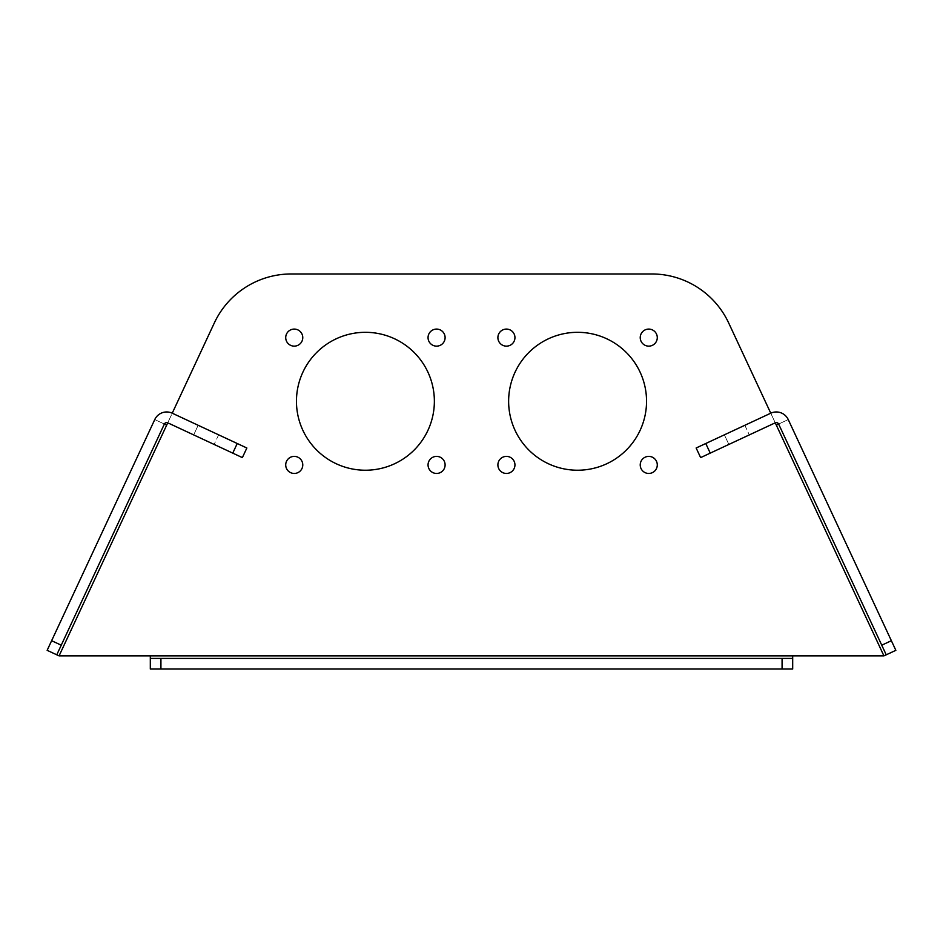 <?xml version="1.0" encoding="UTF-8"?>
<svg xmlns="http://www.w3.org/2000/svg" width="943" height="943" viewBox="0 0 943 943"><rect width="100%" height="100%" fill="white"/><g stroke="black" fill="none" stroke-linecap="round" stroke-linejoin="round"><path stroke-width="0.71" stroke-dasharray="4.71 3.54" d="M294.24 329.083A8.534 8.534 0 0 0 285.717 337.618A8.534 8.534 0 0 0 294.24 346.14A8.534 8.534 0 0 0 302.774 337.618A8.534 8.534 0 0 0 294.24 329.083M648.76 329.083A8.534 8.534 0 0 0 640.226 337.618A8.534 8.534 0 0 0 648.76 346.14A8.534 8.534 0 0 0 657.283 337.618A8.534 8.534 0 0 0 648.76 329.083M648.76 456.388A8.534 8.534 0 0 0 640.226 464.923A8.534 8.534 0 0 0 648.76 473.457A8.534 8.534 0 0 0 657.283 464.923A8.534 8.534 0 0 0 648.76 456.388M436.574 456.388A8.534 8.534 0 0 0 428.051 464.923A8.534 8.534 0 0 0 436.574 473.457A8.534 8.534 0 0 0 445.108 464.923A8.534 8.534 0 0 0 436.574 456.388M506.426 329.083A8.534 8.534 0 0 0 497.892 337.618A8.534 8.534 0 0 0 506.426 346.14A8.534 8.534 0 0 0 514.949 337.618A8.534 8.534 0 0 0 506.426 329.083M506.426 456.388A8.534 8.534 0 0 0 497.892 464.923A8.534 8.534 0 0 0 506.426 473.457A8.534 8.534 0 0 0 514.949 464.923A8.534 8.534 0 0 0 506.426 456.388M436.574 329.083A8.534 8.534 0 0 0 428.051 337.618A8.534 8.534 0 0 0 436.574 346.14A8.534 8.534 0 0 0 445.108 337.618A8.534 8.534 0 0 0 436.574 329.083M294.24 456.388A8.534 8.534 0 0 0 285.717 464.923A8.534 8.534 0 0 0 294.24 473.457A8.534 8.534 0 0 0 302.774 464.923A8.534 8.534 0 0 0 294.24 456.388M744.84 425.293L749.32 434.9L728.856 444.448L749.32 434.9L728.856 444.448L749.32 434.9L744.84 425.293L724.377 434.829L728.856 444.448L724.377 434.829L744.84 425.293M218.623 434.829L214.144 444.448L193.68 434.9L214.144 444.448L193.68 434.9L214.144 444.448L218.623 434.829L198.16 425.293L193.68 434.9L198.16 425.293L218.623 434.829M577.587 332.313A68.957 68.957 0 0 0 508.631 401.27A68.957 68.957 0 0 0 577.587 470.227A68.957 68.957 0 0 0 646.544 401.27A68.957 68.957 0 0 0 577.587 332.313M365.412 332.313A68.957 68.957 0 0 0 296.456 401.27A68.957 68.957 0 0 0 365.412 470.227A68.957 68.957 0 0 0 434.369 401.27A68.957 68.957 0 0 0 365.412 332.313M792.686 658.426L792.686 655.88L883.933 655.88L895.85 650.328L886.231 654.807L778.623 424.044L788.242 419.564L776.325 425.128L728.68 322.966A84.87 84.87 0 0 0 651.766 273.965L291.234 273.965A84.87 84.87 0 0 0 214.32 322.966L166.675 425.128L154.758 419.564A13.155 13.155 0 0 1 172.239 413.199L167.76 422.818A2.546 2.546 0 0 0 164.377 424.044L154.758 419.564L164.377 424.044L56.769 654.807L47.15 650.328L59.067 655.88L150.314 655.88L150.314 669.035L150.314 658.426L792.686 658.426L792.686 669.035L150.314 669.035M788.242 419.564L778.623 424.044A2.546 2.546 0 0 0 775.24 422.818L770.761 413.199A13.155 13.155 0 0 1 788.242 419.564L895.85 650.328M47.15 650.328L154.758 419.564M237.235 443.505L232.756 453.123L242.363 457.614L246.854 447.996L172.239 413.199M232.756 453.123L167.76 422.818M775.24 422.818L710.244 453.123L705.765 443.505L696.146 447.996L700.637 457.614L710.244 453.123M770.761 413.199L705.765 443.505M883.933 655.88L776.325 425.128M792.686 655.88L150.314 655.88M59.067 655.88L166.675 425.128"/><path stroke-width="1.41" d="M294.24 329.083A8.534 8.534 0 0 0 285.717 337.618A8.534 8.534 0 0 0 294.24 346.14A8.534 8.534 0 0 0 302.774 337.618A8.534 8.534 0 0 0 294.24 329.083M648.76 329.083A8.534 8.534 0 0 0 640.226 337.618A8.534 8.534 0 0 0 648.76 346.14A8.534 8.534 0 0 0 657.283 337.618A8.534 8.534 0 0 0 648.76 329.083M648.76 456.388A8.534 8.534 0 0 0 640.226 464.923A8.534 8.534 0 0 0 648.76 473.457A8.534 8.534 0 0 0 657.283 464.923A8.534 8.534 0 0 0 648.76 456.388M436.574 456.388A8.534 8.534 0 0 0 428.051 464.923A8.534 8.534 0 0 0 436.574 473.457A8.534 8.534 0 0 0 445.108 464.923A8.534 8.534 0 0 0 436.574 456.388M506.426 329.083A8.534 8.534 0 0 0 497.892 337.618A8.534 8.534 0 0 0 506.426 346.14A8.534 8.534 0 0 0 514.949 337.618A8.534 8.534 0 0 0 506.426 329.083M506.426 456.388A8.534 8.534 0 0 0 497.892 464.923A8.534 8.534 0 0 0 506.426 473.457A8.534 8.534 0 0 0 514.949 464.923A8.534 8.534 0 0 0 506.426 456.388M436.574 329.083A8.534 8.534 0 0 0 428.051 337.618A8.534 8.534 0 0 0 436.574 346.14A8.534 8.534 0 0 0 445.108 337.618A8.534 8.534 0 0 0 436.574 329.083M294.24 456.388A8.534 8.534 0 0 0 285.717 464.923A8.534 8.534 0 0 0 294.24 473.457A8.534 8.534 0 0 0 302.774 464.923A8.534 8.534 0 0 0 294.24 456.388M577.587 332.313A68.957 68.957 0 0 0 508.631 401.27A68.957 68.957 0 0 0 577.587 470.227A68.957 68.957 0 0 0 646.544 401.27A68.957 68.957 0 0 0 577.587 332.313M365.412 332.313A68.957 68.957 0 0 0 296.456 401.27A68.957 68.957 0 0 0 365.412 470.227A68.957 68.957 0 0 0 434.369 401.27A68.957 68.957 0 0 0 365.412 332.313M792.686 669.035L782.077 669.035L782.077 658.426L792.686 658.426L792.686 669.035L792.686 655.88L883.933 655.88L886.231 654.807L881.752 645.189L891.371 640.71L895.85 650.328L886.231 654.807M776.325 425.128L775.24 422.818A2.546 2.546 0 0 1 778.623 424.044L776.325 425.128L883.933 655.88M891.371 640.71L788.242 419.564A13.155 13.155 0 0 0 770.761 413.199L728.68 322.966A84.87 84.87 0 0 0 651.766 273.965L291.234 273.965A84.87 84.87 0 0 0 214.32 322.966L172.239 413.199A13.155 13.155 0 0 0 154.758 419.564L51.629 640.71L61.248 645.189L164.377 424.044L166.675 425.128L167.76 422.818A2.546 2.546 0 0 0 164.377 424.044M61.248 645.189L56.769 654.807L59.067 655.88L150.314 655.88L150.314 658.426L160.923 658.426L160.923 669.035L150.314 669.035L150.314 658.426M56.769 654.807L47.15 650.328L51.629 640.71M778.623 424.044L881.752 645.189M167.76 422.818L232.756 453.123L237.235 443.505L246.854 447.996L242.363 457.614L232.756 453.123M172.239 413.199L237.235 443.505M705.765 443.505L710.244 453.123L700.637 457.614L696.146 447.996L770.761 413.199M710.244 453.123L775.24 422.818M782.077 669.035L160.923 669.035M782.077 658.426L160.923 658.426M59.067 655.88L166.675 425.128M792.686 655.88L150.314 655.88"/></g></svg>

